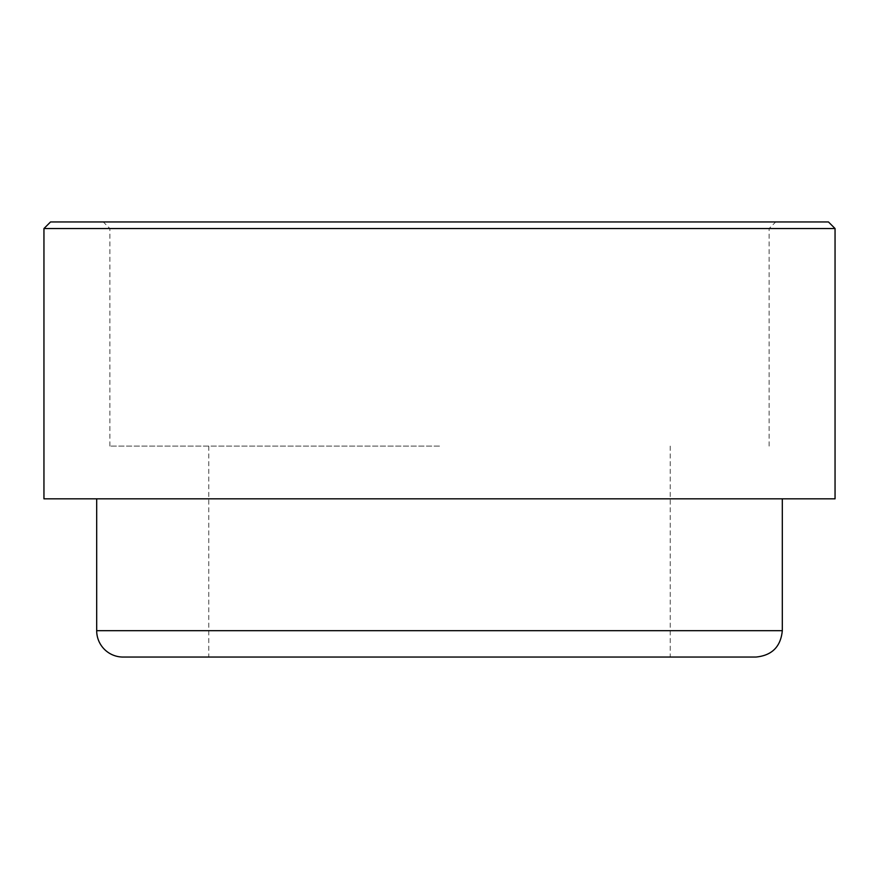 <?xml version="1.0" encoding="UTF-8"?>
<svg xmlns="http://www.w3.org/2000/svg" width="879" height="879" viewBox="0 0 879 879"><rect width="100%" height="100%" fill="white"/><g stroke="black" fill="none" stroke-linecap="round" stroke-linejoin="round"><path stroke-width="0.66" stroke-dasharray="4.39 3.3" d="M835.05 228.54L43.95 228.54M50.542 221.947L828.457 221.947M439.5 446.092L109.875 446.092L439.5 446.092M43.95 498.832L835.05 498.832M755.94 657.052L123.06 657.052M439.5 498.832L96.69 498.832L439.5 498.832M439.5 657.052L208.762 657.052L439.5 657.052M96.69 630.682L782.31 630.682M769.125 446.092L769.125 228.54L775.717 221.947M109.875 446.092L109.875 228.54L103.282 221.947M208.762 446.092L208.762 657.052M670.237 446.092L670.237 657.052"/><path stroke-width="1.32" d="M835.05 228.54L828.457 221.947L50.542 221.947L43.95 228.54L835.05 228.54L835.05 498.832L43.95 498.832L43.95 228.54M123.06 657.052L755.94 657.052C771.96 655.492 780.75 646.702 782.31 630.682L96.69 630.682A26.37 26.37 0 0 0 123.06 657.052M96.69 498.832L96.69 630.682M782.31 498.832L782.31 630.682"/></g></svg>
